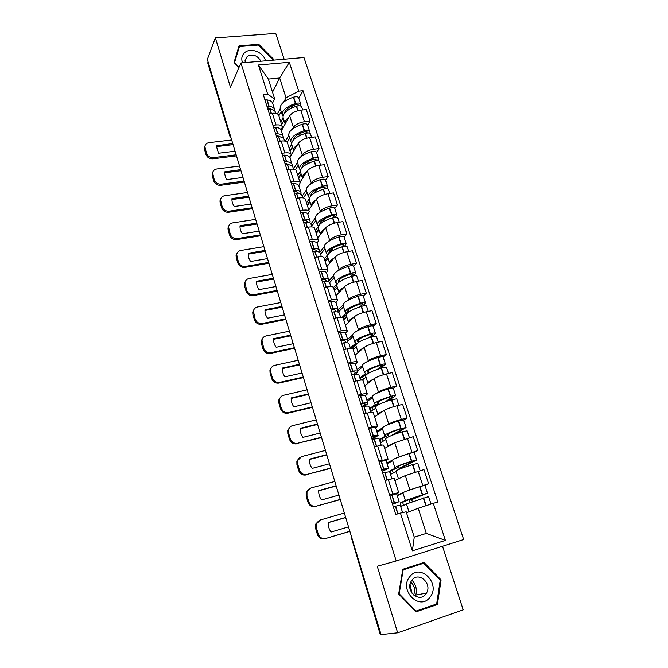 <?xml version="1.0" encoding="UTF-8"?>
<svg xmlns="http://www.w3.org/2000/svg" width="668" height="668" viewBox="0 0 668 668"><rect width="100%" height="100%" fill="white"/><g stroke="black" fill="none" stroke-linecap="round" stroke-linejoin="round"><path stroke-width="1" d="M284.142 59.21L275.75 33.4L215.363 37.917L207.339 59.419L381.061 634.6L397.652 632.813L463.191 609.851L442.517 546.257M396.207 560.961L463.667 539.544L303.965 57.498L240.923 62.934L396.207 560.961L377.253 566.255L397.652 632.813M215.363 37.917L230.477 87.249L240.923 62.934M207.857 63.285L230.786 137.032M208.099 61.924L207.882 62.491M380.927 634.157L380.175 634.191L351.568 538.4L380.493 634.208M406.762 491.022L428.564 483.707L423.955 469.604L405.301 475.599L394.855 480.534M397.084 495.23L403.029 492.642M398.704 492.608L394.178 478.413L388.283 479.591L392.826 493.961L398.712 492.642L396.466 493.735M392.826 493.961L389.569 494.896M424.856 485.31L428.564 483.707M388.283 479.591L385.027 480.501M396.967 457.722L417.725 450.549L413.2 436.697L394.738 442.717L384.634 448.403M386.856 463.024L392.492 460.068M378.881 461.045L388.066 459.175L385.987 460.469M414.185 452.378L417.725 450.549M388.05 459.125L383.616 445.197C383.424 444.796 381.436 445.08 377.662 446.049L374.422 446.909M386.864 425.157L388.726 424.005C391.548 422.46 395.74 420.932 401.293 419.437L407.079 417.968L402.629 404.357L396.859 405.785C391.314 407.255 387.139 408.791 384.351 410.411L374.589 416.824M376.802 431.361L382.23 428.013M368.394 427.796L371.633 426.977C375.391 426.05 377.387 425.825 377.604 426.301L375.641 427.796M403.647 420.038L407.079 417.968M377.579 426.234L373.237 412.565C372.994 412.031 370.999 412.214 367.241 413.108L364.01 413.909M376.785 393.201L378.447 392.024C381.194 390.321 385.327 388.751 390.855 387.331L396.617 385.954L392.241 372.577L386.488 373.913C380.977 375.307 376.861 376.894 374.147 378.656L364.711 385.77M366.924 400.232L372.21 396.642M358.09 395.139L361.313 394.37C365.062 393.51 367.066 393.394 367.325 394.003L365.463 395.706M393.302 388.258L396.617 385.954M367.3 393.911L363.033 380.51C362.757 379.841 360.745 379.925 357.004 380.752L353.789 381.495M366.824 361.822L368.344 360.586C371.016 358.733 375.099 357.129 380.593 355.777L386.329 354.491L382.029 341.348L376.309 342.584C370.824 343.92 366.757 345.54 364.127 347.452L355 355.242M357.205 369.621L362.315 365.663M347.97 363.058L351.176 362.34C354.908 361.547 356.929 361.522 357.23 362.265L355.451 364.16M383.123 357.029L386.329 354.491M357.196 362.156L353.013 349.005C352.696 348.212 350.667 348.195 346.942 348.955L343.736 349.648M357.004 330.977L358.415 329.691C361.012 327.696 365.037 326.051 370.506 324.765L376.218 323.571L371.993 310.645L366.298 311.797C360.837 313.058 356.829 314.72 354.265 316.774L345.448 325.216M347.644 339.519L352.545 335.052M338.016 331.528L341.214 330.86C344.938 330.134 346.968 330.209 347.31 331.069L345.615 333.165M373.12 326.318L376.218 323.571M347.268 330.952L343.16 318.035C342.801 317.125 340.764 317.016 337.048 317.709L333.866 318.352M347.335 300.658L348.654 299.314C351.176 297.176 355.159 295.498 360.595 294.271L366.281 293.168L362.131 280.468L356.453 281.529C351.026 282.731 347.068 284.426 344.571 286.622L336.054 295.69M338.25 309.91L342.985 305.092M328.247 300.542L331.42 299.924C335.136 299.264 337.173 299.431 337.557 300.416L335.946 302.688M363.292 296.133L366.281 293.168M337.507 300.274L333.474 287.599C333.081 286.564 331.036 286.363 327.328 286.998L324.155 287.599M337.808 270.857L339.06 269.446C341.507 267.183 345.439 265.463 350.85 264.303L356.512 263.284L352.428 250.792L346.776 251.769C341.373 252.905 337.465 254.642 335.044 256.963L326.811 266.641M328.155 281.737L333.574 275.634M318.636 270.089L321.801 269.521C325.491 268.92 327.554 269.171 327.963 270.273L326.435 272.728M353.623 266.449L356.512 263.284M327.913 270.114L323.955 257.673C323.529 256.529 321.467 256.236 317.776 256.813L314.62 257.364M328.431 241.549L329.616 240.079C332.004 237.683 335.887 235.929 341.264 234.827L346.909 233.892L342.893 221.609L337.256 222.511C331.887 223.588 328.03 225.35 325.675 227.805L317.717 238.067M319.646 252.454L324.322 246.651M309.192 240.154L312.34 239.628C316.022 239.086 318.085 239.428 318.536 240.639L317.083 243.261M344.112 237.257L346.909 233.892M318.477 240.463L314.595 228.247C314.127 226.986 312.065 226.619 308.382 227.137L305.243 227.638M319.212 212.725L320.339 211.197C322.652 208.666 326.485 206.888 331.846 205.844L337.457 204.992L333.507 192.91L327.904 193.728C322.56 194.747 318.745 196.542 316.457 199.114L308.775 209.944M310.946 223.955L315.221 218.144M299.899 210.721L303.038 210.236C306.704 209.752 308.783 210.178 309.267 211.497L307.881 214.286M334.751 208.541L337.457 204.992M309.209 211.305L305.385 199.314C304.892 197.945 302.813 197.494 299.147 197.953L296.016 198.413M310.136 184.368L311.204 182.781C313.459 180.135 317.25 178.323 322.569 177.337L328.172 176.561L324.281 164.67L318.694 165.422C313.384 166.382 309.61 168.211 307.389 170.899L299.974 182.28M302.145 196.2L306.27 190.096M290.772 181.771L293.895 181.337C297.544 180.911 299.631 181.412 300.149 182.832L298.838 185.787M325.55 180.293L328.172 176.561M300.082 182.631L296.333 170.849C295.807 169.38 293.72 168.854 290.071 169.254L286.948 169.672M301.201 156.479L302.22 154.834C304.416 152.07 308.157 150.225 313.451 149.298L319.028 148.597L315.204 136.898L309.643 137.575C304.357 138.476 300.633 140.33 298.462 143.144L291.206 155.21M293.477 168.895L297.46 162.491M281.787 153.306L284.902 152.914C288.534 152.538 290.63 153.114 291.181 154.642L289.937 157.748M316.498 152.504L319.028 148.597M291.106 154.425L287.424 142.852C286.864 141.282 284.768 140.681 281.136 141.031L278.03 141.407M292.409 129.033L293.386 127.329C295.515 124.457 299.214 122.586 304.483 121.71L310.036 121.075L306.27 109.569L300.734 110.17C295.473 111.022 291.791 112.909 289.687 115.823L281.37 130.769M285.411 141.207L288.785 135.328M272.953 125.308L276.051 124.958C279.675 124.632 281.779 125.283 282.355 126.903L281.178 130.168M307.589 125.158L310.036 121.075M282.28 126.678L278.665 115.305C278.072 113.643 275.967 112.967 272.352 113.259L269.262 113.602M418.21 508.239L433.298 503.338L445.397 540.42L412.381 550.833L400.424 513.091L406.186 511.805L414.252 537.147L426.318 533.415L418.21 508.239L406.486 512.748M272.519 92.167L279.675 78.006L268.352 79.066L274.673 98.914L267.701 94.255L263.292 94.697L395.74 514.477L400.424 513.091M267.701 94.255L258.424 64.971L289.319 62.266L298.738 91.132L286.029 97.745L279.675 78.006L289.319 62.266M433.298 503.338L437.816 502.002L303.013 90.698L298.738 91.132M402.812 569.27L398.671 594.011L416.122 611.821L437.381 604.515L441.089 579.891L423.963 562.448L402.812 569.27M273.112 60.162L273.412 59.085L258.708 44.297L239.06 45.85L234.017 62.466L238.977 67.46M277.437 113.877L280.251 108.592M283.75 102.029L286.029 97.745M274.673 98.914L272.561 103.022M298.821 98.246L303.013 90.698M445.397 540.42L426.318 533.415M412.381 550.833L414.252 537.147M268.352 79.066L258.424 64.971M415.596 611.287L433.532 605.074M440.195 580.083L441.089 579.891M433.515 605.133L437.381 604.515M258.382 45.032L258.708 44.297M272.895 60.178L273.412 59.085M392.241 503.371L396.383 502.545L392.492 504.181M392.542 504.332L399.13 501.685L392.191 503.229M399.122 501.643L396.633 493.827L389.678 495.264M393.302 506.736L400.232 505.142L402.595 512.606M406.461 503.939L428.58 496.558L431.027 504.081M417.133 508.657L409.259 511.688M412.29 501.568L411.672 499.656L427.462 493.126L405.367 500.507L400.199 503.012L401.251 506.336L406.545 504.198M427.453 493.118L424.923 485.335L419.654 486.688C409.634 489.853 404.048 491.882 402.904 492.784L402.913 492.834M411.889 510.669L414.436 509.692M403.021 493.168L397.226 495.681M409.142 499.105L409.284 499.547L424.731 493.986L409.275 500.357L409.935 502.403M403.597 505.392L402.612 502.303L409.284 499.547M344.346 513.041L320.348 519.98L316.498 523.754L316.432 527.87L318.202 533.907C319.671 537.606 322.201 539.118 325.8 538.466L349.89 531.377M349.865 531.294L325.8 538.466M411.672 499.656L409.275 500.357M402.612 502.303L400.199 503.012M345.715 517.558L328.205 522.652M324.924 538.817C321.333 539.468 318.803 537.957 317.342 534.275L318.202 533.907M316.432 527.87L315.572 528.246L317.342 534.275M315.572 528.246L315.647 524.138L319.145 520.481M348.529 526.868L331.044 532.037C328.982 529.19 328.038 526.008 328.213 522.518L345.673 517.433M410.052 584.341L411.956 593.167M429.992 597.2C441.172 583.915 420.255 562.615 409.835 576.643C398.303 589.827 419.654 611.621 429.992 597.2M425.741 594.153L426.476 593.067C432.505 583.54 418.569 571.09 411.972 580.116L411.037 581.544C405.342 591.163 419.345 603.162 425.741 594.153M413.617 595.004C415.571 590.069 414.636 585.736 410.795 582.02M402.729 569.771L423.671 563.249L440.254 580.141L436.655 603.997L416.072 611.07L399.172 593.819L403.18 569.862L423.671 563.249M402.695 569.979L403.18 569.862M398.687 593.919L399.172 593.819M415.471 611.153L416.072 611.07M265.446 60.821C263.902 52.638 251.302 47.303 245.139 52.279C241.874 54.926 241.006 58.433 242.534 62.792M260.921 61.214C257.481 55.402 252.947 53.757 247.31 56.296L245.047 60.237L245.239 62.558M234.084 62.533L239.428 46.535L258.458 45.023L272.711 59.352L272.469 60.212M234.435 62.892L239.428 46.535M239.094 67.201L234.551 62.625M381.603 469.654L385.82 469.178L382.063 471.124M382.146 471.391L388.542 468.326L381.52 469.404M388.517 468.251L386.087 460.611L379.057 461.58M382.605 472.844L389.619 471.725L391.824 478.672M395.982 471.124L395.965 471.057C397.034 469.938 402.553 467.8 412.507 464.636L417.784 463.408L420.147 470.673M405.142 475.674L398.52 478.797M401.618 468.335L401.418 467.709L416.682 460.043L411.413 461.254C401.46 464.41 395.957 466.573 394.897 467.725L395.94 467.876L389.978 470.865L391.022 474.13L396.141 471.616M416.673 460.018L414.193 452.386L408.916 453.547C398.988 456.712 393.51 458.908 392.475 460.135L392.5 460.21M392.684 460.77L387.073 463.701M398.587 466.164L398.846 466.965L397.577 466.89C398.462 465.938 403.021 464.143 411.263 461.53L413.743 461.054L399.03 468.36L399.314 469.245M393.285 473.019L392.392 470.197L398.846 466.965M334.81 481.461L310.912 488.007L306.996 491.907L306.988 495.698L308.733 501.643C310.177 505.275 312.691 506.787 316.273 506.185L340.288 499.589M340.229 499.413L316.273 506.185M401.418 467.709L399.03 468.36M392.392 470.197L389.978 470.865M336.179 485.995L318.711 490.821M315.421 506.611C311.856 507.221 309.342 505.709 307.906 502.077L308.733 501.643M306.988 495.698L306.169 496.157L307.906 502.077M306.169 496.157L306.169 492.366L309.242 488.792M338.918 495.063L321.508 499.948C319.471 497.126 318.544 494.003 318.728 490.579L336.113 485.786M371.149 436.538L371.391 436.496C374.013 436.004 375.358 435.979 375.433 436.404L371.817 438.634M371.934 439.018L378.138 435.561C378.046 435.043 376.426 435.085 373.278 435.67L371.041 436.179M378.105 435.452L375.725 427.971C375.625 427.428 374.005 427.436 370.849 427.996L368.611 428.497M372.109 439.561L374.347 439.043C377.495 438.442 379.107 438.4 379.199 438.893L381.211 445.239M385.695 438.876L385.661 438.784C386.622 437.348 392.032 435.043 401.885 431.887L407.171 430.843L409.4 437.69M394.204 443.009C390.204 444.612 388.158 445.706 388.058 446.282L388.141 446.433M394.83 434.25L406.094 427.537L400.808 428.555C390.964 431.72 385.561 434.033 384.618 435.503L385.712 435.845L379.942 439.26L380.969 442.475L385.92 439.586M406.086 427.503L403.647 420.013L398.353 420.99C388.525 424.155 383.156 426.501 382.23 428.046L382.263 428.155M382.514 428.931L377.094 432.263M388.217 433.791L388.584 434.943L387.273 434.684C388.058 433.465 392.534 431.545 400.691 428.923L403.188 428.58L390.872 435.786M383.156 441.197L382.338 438.634L388.584 434.943M325.433 450.407L301.635 456.578L297.661 460.569L297.711 464.076L299.423 469.913C300.851 473.495 303.339 475.006 306.904 474.447L330.844 468.326M330.76 468.059L306.904 474.447M382.338 438.634L379.942 439.26M326.802 454.958L309.384 459.509M306.086 474.948C302.529 475.507 300.041 474.004 298.621 470.431L299.423 469.913M297.711 464.076L296.918 464.602L298.621 470.431M296.918 464.602L296.868 461.104L299.54 457.647M329.474 463.784L312.14 468.385C310.119 465.604 309.209 462.532 309.401 459.183L326.719 454.657M360.887 404.006L361.129 403.973C363.751 403.581 365.12 403.656 365.237 404.198L361.739 406.712M363.484 406.486L366.782 404.674L367.918 403.355C367.776 402.704 366.131 402.612 362.974 403.088L360.745 403.547M367.868 403.221L365.546 395.907C365.404 395.222 363.751 395.097 360.595 395.548L358.357 395.99M361.789 406.87L364.027 406.403C367.183 405.919 368.819 405.994 368.953 406.637L370.782 412.39M375.575 407.188L375.533 407.062C376.385 405.317 381.687 402.862 391.456 399.706L396.75 398.846L398.846 405.292M383.666 410.862C379.858 412.515 377.929 413.709 377.888 414.436L377.963 414.603M388.417 400.683L395.69 395.598C395.356 395.222 393.694 395.473 390.688 396.349L390.396 396.433C380.635 399.598 375.341 402.061 374.506 403.839L375.65 404.357L370.072 408.181L371.074 411.346L375.867 408.106M395.673 395.556L393.277 388.2C392.943 387.807 391.281 388.041 388.275 388.91L387.983 389.001C378.247 392.158 372.978 394.663 372.168 396.508L374.506 403.839M372.527 397.635L367.275 401.351M378.03 401.977L378.505 403.464L377.136 403.021C377.837 401.551 382.23 399.506 390.312 396.892L392.817 396.667L385.194 401.827M373.195 409.91L372.46 407.597L378.505 403.464M316.206 419.863L292.509 425.666C290.438 426.251 289.102 427.603 288.501 429.724L288.584 432.981L290.263 438.717C291.674 442.241 294.145 443.752 297.694 443.243L321.558 437.573M321.45 437.231L297.694 443.243M372.46 407.597L370.072 408.181M317.584 424.43L300.208 428.722M296.909 443.819C293.369 444.329 290.897 442.826 289.494 439.31L290.263 438.717M288.584 432.981L287.816 433.582L289.494 439.31M287.816 433.582L287.733 430.334L290.037 427.027M320.181 433.023L302.921 437.356C300.917 434.601 300.024 431.586 300.233 428.305L317.467 424.046M350.8 372.043L351.042 372.018C353.673 371.709 355.067 371.884 355.217 372.544L353.506 374.381M355.401 374.18L357.864 371.717C357.689 370.924 356.019 370.707 352.854 371.074L350.625 371.483M357.814 371.55L355.543 364.394C355.351 363.567 353.673 363.325 350.508 363.659L348.287 364.06M351.652 374.748L353.881 374.33C357.046 373.955 358.716 374.155 358.891 374.932L360.536 380.125M365.63 376.026L365.58 375.875C366.323 373.838 371.525 371.241 381.203 368.085L381.495 367.993C384.476 367.133 386.146 366.932 386.505 367.392L388.475 373.454M373.387 379.232C369.713 380.96 367.876 382.255 367.893 383.123L367.968 383.315M380.368 368.335L385.461 364.202C385.102 363.734 383.432 363.926 380.451 364.778L380.159 364.87C370.498 368.026 365.296 370.64 364.569 372.711L365.763 373.404L360.369 377.629L361.146 380.075M385.444 364.152L383.09 356.929C382.731 356.445 381.061 356.62 378.08 357.472L377.787 357.564C368.143 360.72 362.974 363.367 362.265 365.505L364.569 372.711M362.198 380.084L365.989 377.153M362.699 366.857L357.622 370.949M368.01 370.707L368.586 372.519L367.175 371.901C367.784 370.181 372.093 368.018 380.1 365.404L382.822 365.037L377.387 369.337M363.409 379.148L362.741 377.078L368.586 372.519M307.13 389.82L283.541 395.272C281.412 395.84 280.059 397.209 279.491 399.372L279.608 402.395L281.261 408.039C282.647 411.513 285.111 413.016 288.643 412.548L287.883 413.2L312.424 407.33M312.29 406.904L288.643 412.548M362.741 377.078L360.369 377.629M308.516 394.396L291.181 398.437M287.883 413.2C284.359 413.659 281.904 412.156 280.518 408.699L281.261 408.039M279.608 402.395L278.873 403.063L280.518 408.699M278.873 403.063L278.756 400.048L280.744 396.909M311.037 402.762L293.853 406.829C291.874 404.115 290.998 401.151 291.206 397.928L308.374 393.936M340.889 340.63L341.131 340.605C343.769 340.388 345.172 340.672 345.364 341.44L344.621 342.759M346.483 342.734L347.995 340.613C347.769 339.686 346.074 339.352 342.909 339.611L340.68 339.97M347.928 340.421L345.707 333.416C345.473 332.455 343.778 332.096 340.605 332.33L338.384 332.681M341.699 343.177L343.92 342.818C347.084 342.55 348.779 342.868 348.997 343.778L350.466 348.412M355.852 345.398L355.793 345.222C356.428 342.893 361.538 340.154 371.124 336.998L371.416 336.914C374.372 336.071 376.051 335.929 376.435 336.48L378.28 342.158M363.317 348.137C359.751 349.932 358.006 351.335 358.065 352.345L358.14 352.554M371.692 336.831L375.408 333.34C375.024 332.781 373.354 332.914 370.389 333.749L370.097 333.841C360.528 336.989 355.426 339.745 354.8 342.108L356.036 342.968L350.817 347.577L351.076 348.387M375.391 333.282L373.078 326.193C372.686 325.608 371.016 325.742 368.06 326.569L367.767 326.66C358.215 329.808 353.138 332.597 352.537 335.019L352.595 335.202M353.155 349.447L356.269 346.725M353.038 336.597L347.828 341.323M358.157 339.97L358.841 342.091L357.388 341.306C357.914 339.352 362.139 337.064 370.072 334.459L372.794 334.167L368.845 337.732M353.773 348.905L353.188 347.059L355.869 344.705M298.204 360.261L274.715 365.363C272.536 365.93 271.175 367.308 270.64 369.496L270.774 372.31L272.41 377.871C273.78 381.286 276.218 382.781 279.733 382.363L278.999 383.081L303.439 377.579M303.28 377.069L279.733 382.363M353.188 347.059L350.817 347.577M299.59 364.853L282.297 368.644M278.999 383.081C275.492 383.499 273.062 382.004 271.692 378.589L272.41 377.871M270.774 372.31L270.072 373.053L271.692 378.589M270.072 373.053L269.93 370.239L271.651 367.283M302.053 372.994L284.935 376.81C282.981 374.122 282.113 371.208 282.339 368.051L299.431 364.31M331.153 309.752L331.386 309.743C334.025 309.61 335.461 309.977 335.678 310.854L335.403 311.797M337.323 311.939L338.284 310.036C338.025 308.983 336.305 308.541 333.132 308.691L330.911 309M338.217 309.818L336.037 302.963C335.762 301.878 334.042 301.402 330.869 301.535L328.648 301.836M331.904 312.156L334.125 311.839C337.298 311.672 339.01 312.115 339.277 313.15L340.58 317.258M346.233 315.279L346.166 315.071C346.709 312.474 351.719 309.593 361.213 306.445L361.505 306.353C364.444 305.535 366.122 305.443 366.532 306.086L368.26 311.405M353.439 317.567C349.974 319.429 348.295 320.941 348.404 322.085L348.479 322.31M362.724 306.027L365.521 302.996C365.112 302.353 363.434 302.437 360.495 303.255L360.211 303.339C350.725 306.487 345.715 309.376 345.189 312.006L346.475 313.041L342.108 317.35M365.505 302.93L363.233 295.974C362.816 295.306 361.137 295.381 358.207 296.191L357.923 296.275C348.454 299.423 343.469 302.345 342.968 305.042L343.035 305.259M343.703 319.738L346.717 316.799M343.536 306.837L338.25 312.181M348.629 312.006L347.761 311.221C348.195 309.034 352.345 306.637 360.211 304.032L362.933 303.823L359.994 306.829M348.479 309.743L349.105 311.689M344.304 319.154L343.786 317.542L346.199 315.171M289.419 331.178L266.031 335.946C263.81 336.497 262.44 337.874 261.939 340.096L263.693 348.187C265.046 351.552 267.467 353.046 270.966 352.671L270.264 353.447L294.596 348.304M294.413 347.719L270.966 352.671M343.786 317.542L342.968 317.701M290.814 335.779L273.563 339.327M270.264 353.447C266.774 353.823 264.353 352.337 263.008 348.98L263.693 348.187M262.09 342.717L261.413 343.527L263.008 348.98M261.413 343.527L261.263 340.897L262.741 338.108M293.202 343.711L276.168 347.276C274.222 344.621 273.371 341.749 273.604 338.659L290.622 335.161M321.575 279.408L321.809 279.399C324.456 279.349 325.901 279.808 326.159 280.785L326.109 281.412M328.113 281.729L328.739 279.976C328.439 278.806 326.702 278.247 323.521 278.305L321.308 278.564M328.664 279.725L326.535 273.02C326.218 271.818 324.473 271.233 321.3 271.266L319.087 271.517M322.285 281.662L324.498 281.395C327.679 281.328 329.416 281.879 329.716 283.04L330.852 286.63M336.772 285.662L336.705 285.428C337.148 282.556 342.066 279.55 351.477 276.402L351.76 276.318C354.683 275.517 356.361 275.475 356.796 276.201L358.415 281.161M343.744 287.499C340.363 289.444 338.743 291.048 338.901 292.317L338.985 292.567M353.631 275.859L355.802 273.162C355.368 272.435 353.689 272.469 350.775 273.262L350.483 273.354C341.089 276.494 336.171 279.516 335.737 282.414L337.064 283.599L333.466 287.541M355.785 273.087L353.556 266.256C353.113 265.505 351.435 265.53 348.521 266.323L348.237 266.407C338.86 269.555 333.967 272.602 333.549 275.558L333.633 275.8M334.409 290.522L337.323 287.357M334.192 277.562L329.6 282.714M338.793 282.322L338.292 281.637C338.651 279.224 342.726 276.719 350.508 274.122L353.238 273.98L351.026 276.544M340.78 278.472L339.06 280.36M338.952 280.026L339.519 281.779M334.985 289.887L334.543 288.493L336.872 285.954M280.777 302.562L257.489 307.004C255.226 307.531 253.857 308.917 253.389 311.146L255.126 318.987C256.462 322.302 258.867 323.788 262.349 323.454L261.664 324.297L285.896 319.496M285.695 318.836L262.349 323.454M334.543 288.493L333.808 288.634M282.172 307.171L264.971 310.486M261.664 324.297C258.19 324.631 255.794 323.145 254.466 319.838L255.126 318.987M253.548 313.609L252.888 314.469L254.466 319.838M252.888 314.469L252.729 312.014L254.015 309.393M284.501 314.887L267.534 318.219C265.613 315.597 264.77 312.766 265.021 309.735L281.963 306.478M312.156 249.565L312.399 249.565C315.046 249.598 316.507 250.149 316.791 251.226L316.816 251.552M318.953 252.053L319.354 250.416C319.012 249.122 317.258 248.463 314.077 248.421L311.864 248.638M319.271 250.141L317.183 243.578C316.832 242.25 315.071 241.565 311.889 241.507L309.676 241.707M312.824 251.686L315.037 251.46C318.219 251.494 319.972 252.145 320.314 253.431L321.291 256.52M327.479 256.52L327.395 256.27C327.746 253.139 332.58 250.007 341.899 246.868L342.183 246.776C345.08 245.999 346.759 246.008 347.218 246.809L348.729 251.435M334.217 257.931C330.911 259.944 329.357 261.647 329.558 263.05L329.641 263.309M344.538 246.267L346.249 243.828C345.782 243.01 344.103 242.993 341.206 243.778L340.922 243.862C331.612 247.001 326.786 250.149 326.452 253.306L327.813 254.642L324.331 258.85M346.224 243.745L344.037 237.031C343.569 236.196 341.882 236.171 338.993 236.948L338.709 237.031C329.416 240.171 324.615 243.352 324.297 246.567L324.381 246.826M325.258 261.772L328.08 258.407M324.999 248.763L320.565 254.232M329.24 253.063L328.973 252.529C329.257 249.916 333.257 247.302 340.972 244.705L343.703 244.638L342.024 246.826M333.349 247.878L329.967 251.961M329.591 250.792L330.092 252.37M325.817 261.096L325.441 259.91L327.696 257.213M272.268 274.389L249.081 278.514C246.784 279.032 245.415 280.41 244.972 282.656L246.692 290.254C248.012 293.519 250.4 295.005 253.865 294.713L253.205 295.615L277.329 291.139M277.111 290.405L253.865 294.713M325.441 259.91L324.706 260.044M273.663 279.015L256.512 282.096M253.205 295.615C249.757 295.907 247.369 294.421 246.058 291.164L246.692 290.254M245.139 284.96L244.513 285.887L246.058 291.164M244.513 285.887L244.338 283.583L245.465 281.111M275.934 286.522L259.042 289.62C257.138 287.031 256.312 284.251 256.562 281.278L273.437 278.247M302.905 220.223L303.138 220.231C305.785 220.34 307.272 220.974 307.581 222.152L307.589 222.185M309.885 222.895L310.127 221.35C309.752 219.939 307.965 219.171 304.792 219.046L302.579 219.213M310.036 221.05L307.99 214.62C307.606 213.184 305.819 212.391 302.637 212.24L300.433 212.399M303.531 222.21L305.735 222.035C308.917 222.152 310.695 222.912 311.071 224.306L311.898 226.92M318.327 227.863L318.235 227.588C318.494 224.206 323.245 220.949 332.48 217.81L332.764 217.726C335.637 216.966 337.323 217.025 337.808 217.91L339.202 222.202M324.857 228.857C321.617 230.936 320.122 232.74 320.364 234.251L320.456 234.535M335.478 217.209L336.847 214.971C336.363 214.077 334.676 214.011 331.804 214.779L331.52 214.862C322.293 217.993 317.559 221.267 317.308 224.673L318.502 226.051M336.822 214.879L334.668 208.291C334.175 207.381 332.497 207.305 329.625 208.057L329.341 208.149C320.139 211.28 315.413 214.578 315.187 218.035L315.279 218.319M316.256 233.483L318.978 229.917M318.244 226.778L315.346 230.61M315.956 220.432L311.672 226.21M319.93 224.223L319.813 223.905C320.022 221.083 323.947 218.369 331.595 215.772L334.326 215.781L333.065 217.643M325.391 218.252L322.235 222.411M320.381 222.043L320.824 223.438M316.799 232.773L316.49 231.796L318.669 228.932M263.893 246.667L240.806 250.483C238.476 250.984 237.107 252.354 236.689 254.6L238.392 261.973C239.695 265.188 242.066 266.674 245.515 266.423L244.889 267.384L268.903 263.234M268.661 262.432L245.515 266.423M316.49 231.796L315.764 231.913M265.296 251.293L248.187 254.157M244.889 267.384C241.449 267.634 239.077 266.156 237.783 262.95L238.392 261.973M236.864 256.771L236.263 257.756L237.783 262.95M236.263 257.756L236.08 255.594L237.073 253.264M267.501 258.608L250.684 261.48C248.797 258.917 247.987 256.178 248.245 253.272L265.046 250.458M293.795 191.374L294.037 191.382C296.5 191.549 297.97 192.184 298.454 193.311L298.446 193.277M300.917 194.229L301.051 192.76C300.633 191.24 298.838 190.372 295.657 190.146L293.452 190.28M300.951 192.434L298.947 186.138C298.521 184.593 296.717 183.7 293.536 183.458L291.34 183.583M294.379 193.227L296.584 193.094C299.765 193.302 301.56 194.163 301.978 195.666L302.654 197.811M309.326 199.665L309.226 199.365C309.401 195.749 314.06 192.376 323.212 189.244L323.496 189.161C326.351 188.409 328.038 188.518 328.547 189.478L329.833 193.444M315.655 200.25C312.482 202.396 311.037 204.291 311.321 205.928L311.413 206.22M326.502 188.66L327.604 186.589C327.095 185.62 325.408 185.504 322.552 186.255L322.277 186.339C313.125 189.47 308.474 192.852 308.315 196.501L309.376 197.903M327.57 186.489L325.458 180.009C324.949 179.024 323.262 178.907 320.406 179.65L320.131 179.734C311.004 182.857 306.37 186.272 306.228 189.971L306.328 190.28M307.405 205.644L310.036 201.886M309.175 198.964L306.503 202.813M307.055 192.559L303.397 197.928M310.82 195.816L310.795 195.741C310.937 192.718 314.795 189.904 322.368 187.316L325.099 187.391L324.155 188.977M317.233 189.303L314.77 192.843M311.321 193.753L311.714 194.981M307.931 204.892L307.681 204.116L309.785 201.101M255.652 219.371L232.664 222.895C230.31 223.371 228.932 224.732 228.539 226.978L230.226 234.142C231.512 237.315 233.867 238.793 237.299 238.585L236.689 239.603L260.603 235.762M260.336 234.894L237.299 238.585M307.681 204.116L306.954 204.224M257.055 224.005L239.996 226.652M236.689 239.603C233.266 239.812 230.919 238.334 229.642 235.178L230.226 234.142M228.723 229.024L228.139 230.059L229.642 235.178M228.139 230.059L227.963 228.03L228.832 225.826M259.201 231.128L242.459 233.783C240.589 231.245 239.787 228.556 240.054 225.701L256.779 223.104M284.844 162.992L289.411 164.887M292.066 166.04L292.116 164.629C291.674 163 289.854 162.04 286.672 161.731L284.476 161.823M292.008 164.286L290.054 158.116C289.595 156.462 287.774 155.477 284.585 155.151L282.397 155.235M285.386 164.72L287.582 164.629C290.764 164.921 292.584 165.881 293.027 167.493L293.569 169.188M300.466 171.918L300.366 171.601C300.45 167.751 305.026 164.261 314.102 161.13L314.377 161.046C317.216 160.32 318.903 160.47 319.429 161.506L320.623 165.163M306.604 172.11C303.497 174.323 302.103 176.31 302.429 178.055L302.52 178.364M317.617 160.596L318.502 158.658C317.976 157.623 316.29 157.464 313.451 158.191L313.175 158.274C304.107 161.405 299.54 164.904 299.464 168.779L300.425 170.206M318.469 158.558L316.398 152.195C315.864 151.135 314.177 150.968 311.346 151.694L311.071 151.778C302.019 154.901 297.469 158.425 297.41 162.357L297.519 162.683M298.688 178.247L301.226 174.306M300.341 171.492L297.803 175.459M298.295 165.121L295.398 169.739M301.894 167.827C302.212 164.645 306.011 161.806 313.292 159.318L316.022 159.46L315.329 160.804M309 160.938L307.004 164.052M302.404 165.923L302.738 166.983M299.197 177.463L299.005 176.878L301.043 173.713M247.536 192.501L224.648 195.732C222.269 196.183 220.891 197.536 220.524 199.782L222.185 206.754C223.454 209.877 225.792 211.347 229.207 211.172L228.623 212.249L252.437 208.717M252.153 207.781L229.207 211.172M299.005 176.878L298.279 176.978M248.939 197.143L231.93 199.582M228.623 212.249C225.216 212.424 222.887 210.954 221.626 207.84L222.185 206.754M220.707 201.711L220.148 202.805L221.626 207.84M220.148 202.805L219.964 200.884L220.741 198.797M251.034 204.074L234.359 206.512C232.506 204.007 231.721 201.36 231.996 198.555L248.646 196.175M276.034 135.078L280.476 136.923M283.341 138.309L283.332 136.957C282.848 135.228 281.019 134.168 277.83 133.784L275.642 133.834M283.215 136.589L281.295 130.552C280.81 128.79 278.974 127.713 275.784 127.304L273.596 127.346M276.544 136.681L278.731 136.623C281.913 137.007 283.75 138.059 284.226 139.779L284.626 141.031M291.749 144.614L291.64 144.271C291.64 140.196 296.141 136.598 305.134 133.475L305.41 133.4C308.232 132.681 309.91 132.874 310.47 133.984L311.564 137.341M297.694 144.422C294.655 146.701 293.31 148.772 293.669 150.626L293.77 150.951M308.841 133.007L309.56 131.187C309 130.076 307.313 129.876 304.499 130.586L304.224 130.669C295.239 133.792 290.747 137.399 290.755 141.499L291.64 142.935M309.518 131.078L307.48 124.824C306.921 123.689 305.234 123.48 302.42 124.19L302.153 124.273C293.185 127.388 288.71 131.028 288.735 135.178L288.843 135.529M290.104 151.277L292.559 147.16M291.682 144.397L289.236 148.538M289.678 138.117L287.215 142.359M293.135 140.255C293.695 136.957 297.435 134.126 304.366 131.771L307.096 131.98L306.595 133.116M300.767 133.099L299.114 135.88M292.509 146.985L290.547 150.292M293.628 138.535L293.92 139.437M290.597 150.459L292.434 146.76M277.17 135.228L276.327 136.005M239.545 166.031L216.758 168.987C214.353 169.422 212.975 170.757 212.633 173.004L214.278 179.784C215.522 182.865 217.843 184.335 221.242 184.193L220.69 185.32L244.388 182.08M244.087 181.078L221.242 184.193M290.471 150.058L289.745 150.15M240.948 170.682L223.989 172.92M220.69 185.32C217.292 185.462 214.979 183.992 213.735 180.919L214.278 179.784M212.816 174.816L212.282 175.968L213.735 180.919M212.282 175.968L212.098 174.156L212.791 172.169M242.985 177.438L226.385 179.667L224.047 171.96L240.639 169.655M267.367 107.606L271.651 109.393M274.74 111.03L274.69 109.727C274.172 107.899 272.327 106.746 269.137 106.279L266.95 106.287M274.565 109.335L272.686 103.423C272.16 101.569 270.306 100.4 267.125 99.908L264.937 99.916M267.835 109.093L270.022 109.084C273.212 109.544 275.057 110.679 275.567 112.5L275.834 113.335M283.174 117.743L283.057 117.384C282.981 113.084 287.399 109.385 296.308 106.27L296.584 106.187C299.381 105.486 301.068 105.728 301.644 106.905L302.646 109.961M288.935 117.176C285.954 119.514 284.66 121.668 285.052 123.638L285.152 123.972M300.166 105.87L300.75 104.15C300.174 102.964 298.487 102.722 295.69 103.423L295.415 103.498C286.505 106.613 282.096 110.329 282.18 114.645L283.007 116.09M300.709 104.033L298.705 97.887C298.128 96.685 296.442 96.434 293.644 97.127L293.377 97.211C284.484 100.325 280.092 104.058 280.193 108.425L280.309 108.792M281.662 124.732L284.034 120.432M283.165 117.718L280.802 122.035M281.186 111.539L278.848 115.89M284.543 113.092C285.303 109.702 288.985 106.897 295.582 104.667L298.304 104.943L297.97 105.878M292.551 105.761L291.164 108.266M284.994 111.589L285.236 112.333M282.138 123.872L283.958 120.215M268.97 107.907L267.826 109.068M231.671 139.971L208.984 142.66C206.562 143.069 205.185 144.388 204.867 146.626L206.479 153.231C207.715 156.27 210.028 157.732 213.401 157.631L212.867 158.809L236.472 155.853M236.146 154.792L213.401 157.631M282.063 123.655L281.345 123.739M233.082 144.63L216.173 146.659M212.867 158.809C209.493 158.917 207.189 157.448 205.961 154.425L206.479 153.231M205.051 148.346L204.533 149.54L205.961 154.425M204.533 149.54L204.976 145.933M235.061 151.202L218.536 153.239L216.215 145.783L232.748 143.545M289.687 115.823L293.386 127.329M298.462 143.144L302.22 154.834M307.389 170.899L311.204 182.781M316.457 199.114L320.339 211.197M325.675 227.805L329.616 240.079M335.044 256.963L339.06 269.446M344.571 286.622L348.654 299.314M354.265 316.774L358.415 329.691M364.127 347.452L368.344 360.586M374.147 378.656L378.447 392.024M384.351 410.411L388.726 424.005M394.738 442.717L399.18 456.553M405.301 475.599L409.826 489.686M281.136 141.031L284.902 152.914M290.071 169.254L293.895 181.337M299.147 197.953L303.038 210.236M308.382 227.137L312.34 239.628M317.776 256.813L321.801 269.521M327.328 286.998L331.42 299.924M337.048 317.709L341.214 330.86M346.942 348.955L351.176 362.34M357.004 380.752L361.313 394.37M367.241 413.108L371.633 426.977M377.662 446.049L382.129 460.168M272.352 113.259L276.051 124.958M309.643 137.575L313.451 149.298M318.694 165.422L322.569 177.337M327.904 193.728L331.846 205.844M337.256 222.511L341.264 234.827M346.776 251.769L350.85 264.303M356.453 281.529L360.595 294.271M366.298 311.797L370.506 324.765M376.309 342.584L380.593 355.777M386.488 373.913L390.855 387.331M396.859 405.785L401.293 419.437M407.405 438.216L411.922 452.119M418.135 471.232L422.735 485.377M300.734 110.17L304.483 121.71M351.41 536.404L351.568 538.4L351.961 538.249M230.193 135.07L229.867 136.18L231.086 138.034M351.301 538.517L351.335 536.17M391.707 494.704L394.22 502.662M395.331 506.16L397.769 513.876M395.548 506.102L397.986 513.809M423.32 497.969L425.842 505.76M423.621 497.877L426.142 505.668M419.963 486.596L422.502 494.429M391.924 494.646L394.437 502.603M419.654 486.688L422.201 494.529M415.529 596.065C417.341 590.086 416.139 584.784 411.947 580.15M381.077 461.07L383.549 468.886M384.634 472.318L387.039 479.933M384.851 472.268L387.256 479.875M412.507 464.636L414.953 472.176M412.807 464.544L415.254 472.076M409.217 453.455L411.713 461.154M381.294 461.02L383.766 468.836M408.916 453.547L411.413 461.254M370.631 428.029L373.061 435.711M374.13 439.085L376.435 446.374M374.347 439.043L376.643 446.324M401.885 431.887L404.232 439.118M402.186 431.795L404.532 439.035M398.654 420.898L401.109 428.464M370.849 427.996L373.278 435.67M398.353 420.99L400.808 428.555M360.378 395.573L362.757 403.121M363.809 406.436L366.014 413.417M364.027 406.403L366.223 413.358M391.456 399.706L393.711 406.653M391.749 399.614L394.003 406.561M388.275 388.91L390.688 396.349M360.595 395.548L362.974 403.088M387.983 389.001L390.396 396.433M350.291 363.684L352.637 371.099M353.664 374.356L355.777 381.036M353.881 374.33L355.986 380.985M381.203 368.085L383.365 374.748M381.495 367.993L383.657 374.656M378.08 357.472L380.451 364.778M350.508 363.659L352.854 371.074M377.787 357.564L380.159 364.87M340.388 332.347L342.692 339.636M343.703 342.834L345.723 349.222M343.92 342.818L345.932 349.172M371.124 336.998L373.195 343.394M371.416 336.914L373.487 343.302M368.06 326.569L370.389 333.749M340.605 332.33L342.909 339.611M367.767 326.66L370.097 333.841M372.468 334.008L372.61 334.459M330.652 301.544L332.914 308.708M333.908 311.856L335.837 317.951M334.125 311.839L336.046 317.91M361.213 306.445L363.2 312.574M361.505 306.353L363.492 312.49M358.207 296.191L360.495 303.255M330.869 301.535L333.132 308.691M357.923 296.275L360.211 303.339M362.59 303.623L362.766 304.149M321.083 271.266L323.304 278.305M324.281 281.403L326.126 287.223M324.498 281.395L326.335 287.19M351.477 276.402L353.38 282.272M351.76 276.318L353.664 282.188M348.521 266.323L350.775 273.262M321.3 271.266L323.521 278.305M348.237 266.407L350.483 273.354M352.888 273.755L353.08 274.339M311.672 241.499L313.86 248.421M314.82 251.46L316.574 257.021M315.037 251.46L316.782 256.988M341.899 246.868L343.719 252.487M342.183 246.776L344.003 252.404M338.993 236.948L341.206 243.778M311.889 241.507L314.077 248.421M338.709 237.031L340.922 243.862M343.344 244.379L343.552 245.022M302.42 212.232L304.566 219.037M305.51 222.026L307.188 227.329M305.735 222.035L307.397 227.295M332.48 217.81L334.225 223.196M332.764 217.726L334.509 223.112M329.625 208.057L331.804 214.779M302.637 212.24L304.792 219.046M329.341 208.149L331.52 214.862M333.958 215.488L334.192 216.19M293.319 183.441L295.431 190.138M296.367 193.077L297.961 198.129M296.584 193.094L298.162 198.095M323.212 189.244L324.882 194.388M323.496 189.161L325.166 194.313M320.406 179.65L322.552 186.255M293.536 183.458L295.657 190.146M320.131 179.734L322.277 186.339M324.731 187.073L324.974 187.825M284.368 155.135L286.447 161.714M287.365 164.612L288.885 169.413M287.582 164.629L289.085 169.388M314.102 161.13L315.697 166.056M314.377 161.046L315.972 165.973M311.346 151.694L313.451 158.191M284.585 155.151L286.672 161.731M311.071 151.778L313.175 158.274M315.647 159.109L315.906 159.919M275.567 127.279L277.612 133.759M278.514 136.606L279.959 141.173M278.731 136.623L280.159 141.148M305.134 133.475L306.662 138.176M305.41 133.4L306.938 138.101M302.42 124.19L304.499 130.586M275.784 127.304L277.83 133.784M302.153 124.273L304.224 130.669M306.712 131.604L306.988 132.464M266.899 99.883L268.92 106.254M269.805 109.051L271.175 113.393M270.022 109.084L271.375 113.368M296.308 106.27L297.769 110.754M296.584 106.187L298.045 110.679M293.644 97.127L295.69 103.423M267.125 99.908L269.137 106.279M293.377 97.211L295.415 103.498M297.911 104.534L298.212 105.444M229.867 136.18L207.823 63.168M406.453 503.906L408.933 511.671M402.904 492.784L405.367 500.507M316.498 523.754L315.647 524.138M414.102 595.405L426.476 593.067M415.579 596.056L415.913 595.063M395.965 471.057L398.404 478.689M392.475 460.135L394.897 467.725M306.996 491.907L306.169 492.366M385.661 438.784L388.058 446.282M382.23 428.046L384.618 435.503M297.661 460.569L296.868 461.104M375.533 407.062L377.888 414.436M288.501 429.724L287.733 430.334M365.58 375.875L367.893 383.123M279.491 399.372L278.756 400.048M355.793 345.222L358.065 352.345M352.537 335.019L354.8 342.108M270.64 369.496L269.93 370.239M346.166 315.071L348.404 322.085M342.968 305.042L345.189 312.006M261.939 340.096L261.263 340.897M336.705 285.428L338.901 292.317M333.549 275.558L335.737 282.414M253.389 311.146L252.729 312.014M327.395 256.27L329.558 263.05M324.297 246.567L326.452 253.306M244.972 282.656L244.338 283.583M318.235 227.588L320.364 234.251M315.187 218.035L317.308 224.673M236.689 254.6L236.08 255.594M309.226 199.365L311.321 205.928M306.228 189.971L308.315 196.501M228.539 226.978L227.963 228.03M300.366 171.601L302.429 178.055M297.41 162.357L299.464 168.779M220.524 199.782L219.964 200.884M291.64 144.271L293.669 150.626M288.735 135.178L290.755 141.499M212.633 173.004L212.098 174.156M283.057 117.384L285.052 123.638M280.193 108.425L282.18 114.645M204.867 146.626L204.35 147.828"/></g></svg>
